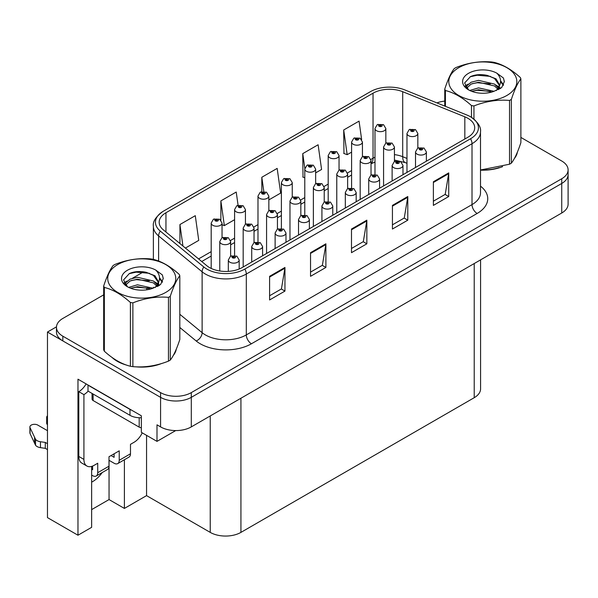 <?xml version="1.0" encoding="UTF-8"?>
<svg xmlns="http://www.w3.org/2000/svg" width="598" height="598" viewBox="0 0 598 598"><rect width="100%" height="100%" fill="white"/><g stroke="black" fill="none" stroke-linecap="round" stroke-linejoin="round"><path stroke-width="0.9" d="M91.644 482.145A23.165 13.373 120 0 0 92.66 481.592A23.165 13.373 120 0 0 102.183 472.577M91.644 466.395L91.644 527.331L77.972 535.225L77.972 379.199L141.337 415.782L141.337 432.332L156.997 441.376L156.997 424.827L160.578 426.897A21.715 12.536 0 0 0 191.293 426.897L561.739 213.015A21.715 12.536 0 0 0 568.1 204.15L568.1 174.601A21.715 12.536 0 0 1 561.739 183.466A21.715 12.536 0 0 0 568.1 174.601L568.1 169.877A21.715 12.536 0 0 0 561.739 161.012L520.88 137.42M175.722 430.567L156.997 441.376M103.678 294.859L62.827 318.45A21.715 12.536 0 0 0 56.466 327.315A21.715 12.536 0 0 0 62.827 336.181L160.578 392.617A21.715 12.536 0 0 0 191.293 392.617L191.293 397.349L561.739 183.466L191.293 397.349A21.715 12.536 0 0 1 160.578 397.349A21.715 12.536 0 0 0 191.293 397.349L191.293 426.897M77.972 535.225L47.474 517.614L47.474 332.04L160.578 397.349L62.827 340.905A21.715 12.536 0 0 1 56.466 332.04L56.466 327.315M56.481 326.837L47.474 332.04M480.583 259.876L480.583 388.835A21.715 12.536 180 0 1 474.221 397.7L240.934 532.384A21.715 12.536 180 0 1 210.227 532.384L146.555 495.63L146.555 435.344M146.555 495.63L124.399 508.427L124.399 459.75M91.644 509.608L109.045 499.562L124.399 508.427M109.045 499.562L109.045 460.318M112.02 357.432A34.744 20.055 0 0 0 117.178 361.237A34.744 20.055 0 0 0 126.447 365.064M467.928 118.314A23.165 13.373 180 0 1 474.707 127.763A23.165 13.373 180 0 1 467.928 137.219L242.212 267.538A23.165 13.373 180 0 1 206.863 265.751L163.359 229.879A23.165 13.373 180 0 1 159.173 222.209A23.165 13.373 180 0 1 165.952 212.753L373.04 93.191A23.165 13.373 180 0 1 402.701 91.696L464.833 116.812A23.165 13.373 180 0 1 467.928 118.314M470.559 116.789A26.88 15.518 0 0 0 466.963 115.055L404.831 89.932A26.88 15.518 0 0 0 370.401 91.673L163.321 211.229A26.88 15.518 0 0 0 162.955 211.453A26.88 15.518 0 0 0 160.309 231.112L203.813 266.985A26.88 15.518 0 0 0 244.844 269.055L470.559 138.743A26.88 15.518 0 0 0 470.925 117.006A26.88 15.518 0 0 0 470.559 116.789M269.601 276.313L269.601 299.949L284.954 291.084L284.954 267.448L269.601 276.313M269.601 295.756L281.426 288.931L284.887 268.233A5.793 3.341 -120 0 0 284.954 267.448M281.322 288.991L284.954 291.084M310.541 252.67L310.541 276.313L325.895 267.448L325.895 243.805L310.541 252.67M310.541 272.12L322.367 265.288L325.835 244.589A5.793 3.341 -120 0 0 325.895 243.805M322.262 265.348L325.895 267.448M433.378 181.755L433.378 205.391L448.732 196.525L448.732 172.889L433.378 181.755M433.378 201.197L445.204 194.372L448.672 173.674A5.793 3.341 -120 0 0 448.732 172.889M445.099 194.432L448.732 196.525M392.43 205.391L392.43 229.034L407.784 220.169L407.784 196.525L392.43 205.391M392.43 224.841L404.255 218.008L407.724 197.31A5.793 3.341 -120 0 0 407.784 196.525M404.151 218.068L407.784 220.169M351.489 229.034L351.489 252.67L366.843 243.805L366.843 220.169L351.489 229.034M351.489 248.476L363.315 241.652L366.776 220.954A5.793 3.341 -120 0 0 366.843 220.169M363.21 241.712L366.843 243.805M480.5 170.153A34.744 20.055 0 0 0 502.619 166.618M514.347 158.56A34.744 20.055 0 0 0 517.382 152.184M135.806 366.813A34.744 20.055 0 0 0 161.55 363.532M173.278 355.474A34.744 20.055 0 0 0 176.305 349.105M191.293 392.617L561.739 178.742A21.715 12.536 0 0 0 568.1 169.877M444.755 101.099A21.715 12.536 0 0 0 436.884 102.893M143.602 271.813L132.577 278.175M185.425 248.073L198.745 240.374L195.284 215.676L179.931 224.542L179.931 243.536M315.647 172.889L321.582 169.458L318.114 144.761L302.76 153.626L303.007 177.12M361.648 139.558L359.062 121.117L343.708 129.983L343.955 153.477M238.079 205.211L236.225 192.04L220.871 200.898L220.871 220.154M268.846 199.904L280.641 193.094L277.173 168.397L261.819 177.262L261.819 191.607M261.819 177.262L263.808 191.427M304.786 177.785L302.76 177.03M302.76 153.626L304.838 168.404M343.708 129.983L347.176 154.68L351.587 152.139M362.44 145.867L362.44 145.217M347.176 154.68L343.708 153.387M220.871 200.898L224.34 225.603L234.588 219.683M224.34 225.603L222.045 224.743M179.931 224.542L182.943 246.025M385.845 143.146L385.845 128.533A5.427 3.132 180 0 1 382.496 131.425A5.427 3.132 180 0 1 376.576 130.745A5.427 3.132 180 0 1 374.983 128.533L377.151 124.758A3.618 2.175 57.8 0 1 379.08 124.87A1.809 1.046 0 0 0 379.132 126.313A1.809 1.046 0 0 0 381.696 126.313A1.809 1.046 0 0 0 381.696 124.833A1.809 1.046 0 0 0 379.192 124.803L379.924 125.266A0.725 0.419 180 0 1 380.694 125.961A0.725 0.419 180 0 1 379.902 125.872L379.924 125.266M379.192 124.803A3.618 1.996 -117.9 0 0 377.502 124.563A3.618 1.996 -117.9 0 0 377.338 124.661M379.88 125.857L379.08 124.87M379.902 125.872A0.725 0.419 180 0 1 379.88 125.288M417.83 148.087L417.83 133.466A5.427 3.132 180 0 1 414.481 136.359A5.427 3.132 180 0 1 408.561 135.679A5.427 3.132 180 0 1 406.976 133.466L409.137 129.699A3.618 2.175 57.8 0 1 411.073 129.803A1.809 1.046 0 0 0 411.125 131.246A1.809 1.046 0 0 0 413.681 131.246A1.809 1.046 0 0 0 413.681 129.773A1.809 1.046 0 0 0 411.177 129.736L411.917 130.2A0.725 0.419 180 0 1 412.68 130.895A0.725 0.419 180 0 1 411.895 130.805L411.917 130.2M411.177 129.736A3.618 1.996 -117.9 0 0 409.488 129.497A3.618 1.996 -117.9 0 0 409.331 129.594M411.873 130.79L411.073 129.803M411.895 130.805A0.725 0.419 180 0 1 411.873 130.229M426.381 161.206L426.381 151.929A5.427 3.132 180 0 1 423.025 154.83A5.427 3.132 180 0 1 417.112 154.149A5.427 3.132 180 0 1 415.52 151.929L417.688 148.162A3.618 2.175 57.8 0 1 419.617 148.274A1.809 1.046 0 0 0 419.669 149.717A1.809 1.046 0 0 0 422.233 149.717A1.809 1.046 0 0 0 422.233 148.237A1.809 1.046 0 0 0 419.729 148.207L420.461 148.67A0.725 0.419 180 0 1 421.231 149.365A0.725 0.419 180 0 1 420.439 149.276L419.617 148.274M420.461 149.283L420.461 148.67M419.729 148.207A3.618 1.996 -117.9 0 0 418.039 147.96A3.618 1.996 -117.9 0 0 417.875 148.065M420.439 149.276A0.725 0.419 180 0 1 420.416 148.693M362.44 156.654L362.44 142.04A5.427 3.132 180 0 1 359.092 144.933A5.427 3.132 180 0 1 353.179 144.253A5.427 3.132 180 0 1 351.587 142.04L353.754 138.273A3.618 2.175 57.8 0 1 355.683 138.377A1.809 1.046 0 0 0 355.735 139.82A1.809 1.046 0 0 0 358.292 139.82A1.809 1.046 0 0 0 358.292 138.347A1.809 1.046 0 0 0 355.795 138.317L356.528 138.773A0.725 0.419 180 0 1 357.29 139.469A0.725 0.419 180 0 1 356.483 138.803L355.683 138.377M356.528 139.394L356.528 138.773M355.795 138.317A3.618 1.996 -117.9 0 0 354.098 138.071A3.618 1.996 -117.9 0 0 353.941 138.175M356.483 139.364L356.483 138.803M339.044 170.168L339.044 155.547A5.427 3.132 180 0 1 335.695 158.448A5.427 3.132 180 0 1 329.775 157.767A5.427 3.132 180 0 1 328.19 155.547L330.35 151.78A3.618 2.175 57.8 0 1 332.279 151.885A1.809 1.046 0 0 0 332.339 153.335A1.809 1.046 0 0 0 334.895 153.335A1.809 1.046 0 0 0 334.895 151.855A1.809 1.046 0 0 0 332.391 151.825L333.123 152.288A0.725 0.419 180 0 1 333.893 152.983A0.725 0.419 180 0 1 333.079 152.311L332.279 151.885M333.123 152.901L333.123 152.288M332.391 151.825A3.618 1.996 -117.9 0 0 330.701 151.578A3.618 1.996 -117.9 0 0 330.537 151.683M333.079 152.879L333.079 152.311M315.647 183.676L315.647 169.062A5.427 3.132 180 0 1 312.291 171.955A5.427 3.132 180 0 1 306.378 171.275A5.427 3.132 180 0 1 304.786 169.062L306.953 165.295A3.618 2.175 57.8 0 1 308.882 165.399A1.809 1.046 0 0 0 308.934 166.842A1.809 1.046 0 0 0 311.491 166.842A1.809 1.046 0 0 0 311.491 165.362A1.809 1.046 0 0 0 308.994 165.332L309.727 165.796A0.725 0.419 180 0 1 310.489 166.491A0.725 0.419 180 0 1 309.704 166.401L308.882 165.399M309.727 166.408L309.727 165.796M308.994 165.332A3.618 1.996 -117.9 0 0 307.297 165.093A3.618 1.996 -117.9 0 0 307.14 165.19M309.704 166.401A0.725 0.419 180 0 1 309.682 165.818M292.243 197.183L292.243 182.569A5.427 3.132 180 0 1 288.894 185.462A5.427 3.132 180 0 1 282.974 184.782A5.427 3.132 180 0 1 281.389 182.569L283.549 178.802A3.618 2.175 57.8 0 1 285.478 178.907A1.809 1.046 0 0 0 285.538 180.349A1.809 1.046 0 0 0 288.094 180.349A1.809 1.046 0 0 0 288.094 178.877A1.809 1.046 0 0 0 285.59 178.847L286.322 179.303A0.725 0.419 180 0 1 287.092 179.998A0.725 0.419 180 0 1 286.278 179.333L285.478 178.907M286.322 179.923L286.322 179.303M285.59 178.847A3.618 1.996 -117.9 0 0 283.901 178.6A3.618 1.996 -117.9 0 0 283.744 178.705M286.278 179.893L286.278 179.333M394.433 161.595L394.433 146.973A5.427 3.132 180 0 1 391.077 149.866A5.427 3.132 180 0 1 385.164 149.194A5.427 3.132 180 0 1 383.572 146.973L385.74 143.206A3.618 2.175 57.8 0 1 387.668 143.311A1.809 1.046 0 0 0 387.721 144.761A1.809 1.046 0 0 0 390.285 144.761A1.809 1.046 0 0 0 390.285 143.281A1.809 1.046 0 0 0 387.781 143.251L388.513 143.707A0.725 0.419 180 0 1 389.283 144.402A0.725 0.419 180 0 1 388.491 144.312L387.668 143.311M388.513 144.327L388.513 143.707M387.781 143.251A3.618 1.996 -117.9 0 0 386.091 143.004A3.618 1.996 -117.9 0 0 385.927 143.109M388.491 144.312A0.725 0.419 180 0 1 388.468 143.737M371.029 175.102L371.029 160.481A5.427 3.132 180 0 1 367.68 163.381A5.427 3.132 180 0 1 361.768 162.701A5.427 3.132 180 0 1 360.175 160.481L362.343 156.713A3.618 2.175 57.8 0 1 364.272 156.826A1.809 1.046 0 0 0 364.324 158.268A1.809 1.046 0 0 0 366.88 158.268A1.809 1.046 0 0 0 366.88 156.788A1.809 1.046 0 0 0 364.384 156.758L365.116 157.222A0.725 0.419 180 0 1 365.879 157.917A0.725 0.419 180 0 1 365.072 157.244L364.272 156.826M365.116 157.835L365.116 157.222M364.384 156.758A3.618 1.996 -117.9 0 0 362.687 156.512A3.618 1.996 -117.9 0 0 362.53 156.616M365.072 157.812L365.072 157.244M347.632 188.617L347.632 173.996A5.427 3.132 180 0 1 344.284 176.888A5.427 3.132 180 0 1 338.363 176.208A5.427 3.132 180 0 1 336.771 173.996L338.939 170.228A3.618 2.175 57.8 0 1 340.867 170.333A1.809 1.046 0 0 0 340.92 171.776A1.809 1.046 0 0 0 343.484 171.776A1.809 1.046 0 0 0 343.484 170.303A1.809 1.046 0 0 0 340.98 170.266L341.712 170.729A0.725 0.419 180 0 1 342.482 171.424A0.725 0.419 180 0 1 341.69 171.334L340.867 170.333M341.712 171.349L341.712 170.729M340.98 170.266A3.618 1.996 -117.9 0 0 339.29 170.026A3.618 1.996 -117.9 0 0 339.126 170.124M341.69 171.334A0.725 0.419 180 0 1 341.667 170.759M324.228 202.124L324.228 187.503A5.427 3.132 180 0 1 320.879 190.396A5.427 3.132 180 0 1 314.967 189.723A5.427 3.132 180 0 1 313.374 187.503L315.542 183.736A3.618 2.175 57.8 0 1 317.471 183.84A1.809 1.046 0 0 0 317.523 185.29A1.809 1.046 0 0 0 320.079 185.29A1.809 1.046 0 0 0 320.079 183.81A1.809 1.046 0 0 0 317.583 183.78L318.315 184.244A0.725 0.419 180 0 1 319.078 184.932A0.725 0.419 180 0 1 318.271 184.266L317.471 183.84M318.315 184.857L318.315 184.244M317.583 183.78A3.618 1.996 -117.9 0 0 315.886 183.534A3.618 1.996 -117.9 0 0 315.729 183.638M318.271 184.834L318.271 184.266M402.977 174.721L402.977 165.444A5.427 3.132 180 0 1 399.628 168.337A5.427 3.132 180 0 1 393.708 167.657A5.427 3.132 180 0 1 392.124 165.444L394.284 161.677A3.618 2.175 57.8 0 1 396.22 161.781A1.809 1.046 0 0 0 396.272 163.224A1.809 1.046 0 0 0 398.829 163.224A1.809 1.046 0 0 0 398.829 161.752A1.809 1.046 0 0 0 396.325 161.714L397.065 162.178A0.725 0.419 180 0 1 397.827 162.873A0.725 0.419 180 0 1 397.042 162.783L396.22 161.781M397.065 162.798L397.065 162.178M396.325 161.714A3.618 1.996 -117.9 0 0 394.635 161.475A3.618 1.996 -117.9 0 0 394.478 161.572M397.042 162.783A0.725 0.419 180 0 1 397.02 162.208M379.581 188.228L379.581 178.952A5.427 3.132 180 0 1 376.224 181.844A5.427 3.132 180 0 1 370.312 181.172A5.427 3.132 180 0 1 368.719 178.952L370.887 175.184A3.618 2.175 57.8 0 1 372.816 175.289A1.809 1.046 0 0 0 372.868 176.739A1.809 1.046 0 0 0 375.432 176.739A1.809 1.046 0 0 0 375.432 175.259A1.809 1.046 0 0 0 372.928 175.229L373.66 175.692A0.725 0.419 180 0 1 374.43 176.38A0.725 0.419 180 0 1 373.615 175.715L372.816 175.289M373.66 176.305L373.66 175.692M372.928 175.229A3.618 1.996 -117.9 0 0 371.238 174.982A3.618 1.996 -117.9 0 0 371.074 175.087M373.615 176.275L373.615 175.715M356.176 201.735L356.176 192.459A5.427 3.132 180 0 1 352.827 195.359A5.427 3.132 180 0 1 346.915 194.679A5.427 3.132 180 0 1 345.323 192.459L347.49 188.691A3.618 2.175 57.8 0 1 349.419 188.804A1.809 1.046 0 0 0 349.471 190.246A1.809 1.046 0 0 0 352.028 190.246A1.809 1.046 0 0 0 352.028 188.766A1.809 1.046 0 0 0 349.531 188.736L350.264 189.2A0.725 0.419 180 0 1 351.026 189.895A0.725 0.419 180 0 1 350.219 189.222L349.419 188.804M350.264 189.813L350.264 189.2M349.531 188.736A3.618 1.996 -117.9 0 0 347.834 188.49A3.618 1.996 -117.9 0 0 347.677 188.594M350.219 189.79L350.219 189.222M332.78 215.25L332.78 205.974A5.427 3.132 180 0 1 329.431 208.866A5.427 3.132 180 0 1 323.511 208.186A5.427 3.132 180 0 1 321.918 205.974L324.086 202.206A3.618 2.175 57.8 0 1 326.015 202.311A1.809 1.046 0 0 0 326.074 203.754A1.809 1.046 0 0 0 328.631 203.754A1.809 1.046 0 0 0 328.631 202.281A1.809 1.046 0 0 0 326.127 202.244L326.859 202.707A0.725 0.419 180 0 1 327.629 203.402A0.725 0.419 180 0 1 326.837 203.313L326.859 202.707M326.127 202.244A3.618 1.996 -117.9 0 0 324.437 202.004A3.618 1.996 -117.9 0 0 324.273 202.102M326.814 203.298L326.015 202.311M326.837 203.313A0.725 0.419 180 0 1 326.814 202.737M516.179 154.934A34.378 19.846 180 0 1 515.812 155.727M499.166 167.597A34.378 19.846 180 0 1 481.644 169.974M458.763 67.694A34.019 19.644 -0 0 0 458.763 95.471A34.019 19.644 -0 0 0 506.872 95.471A34.019 19.644 -0 0 0 506.872 67.694A34.019 19.644 -0 0 0 458.763 67.694M480.5 169.982L509.533 164.218A39.087 22.567 -0 0 0 510.453 163.703A39.087 22.567 -0 0 0 511.35 163.172C514.512 159.21 517.689 152.363 520.88 142.623L520.88 78.846A39.087 22.567 -0 0 0 520.223 77.419C511.514 69.532 502.828 64.517 494.165 62.379A39.087 22.567 -0 0 0 491.691 61.99C479.783 60.974 467.913 62.812 456.102 67.499A39.087 22.567 -0 0 0 455.183 68.015A39.087 22.567 -0 0 0 454.293 68.546C451.101 72.56 447.917 79.407 444.755 89.095A39.087 22.567 -0 0 0 445.413 90.522L445.413 106.339M471.471 117.343L471.471 105.562C462.762 97.676 454.076 92.66 445.413 90.522M471.471 105.562A39.087 22.567 -0 0 0 473.945 105.943L473.945 119.137M509.533 164.218L509.533 100.442C497.723 99.41 485.86 101.241 473.945 105.943M509.533 100.442A39.087 22.567 -0 0 0 510.453 99.926A39.087 22.567 -0 0 0 511.35 99.395L511.35 163.172M494.075 91.307L478.535 87.869L469.722 90.477M491.907 92.01L478.535 89.745L471.702 91.337M498.941 89.364L498.792 88.967M498.328 88.026L494.516 84.086L478.535 80.364L471.119 82.21L466.836 85.873L466.276 87.854M497.715 88.96L494.516 85.963L478.535 82.24L471.119 84.086L466.612 88.22M496.265 90.582L498.799 87.061L499.367 84.58L496.034 78.839L486.959 75.333C480.77 74.07 475.26 74.511 470.432 76.641L464.609 82.995L468.518 89.797M498.493 89.595L499.367 86.075M499.315 85.32L494.516 78.458L487.392 75.415M468.518 73.322A20.22 11.676 -0 0 0 468.518 89.835A20.22 11.676 -0 0 0 493.799 91.389L501.685 87.562L504.338 81.582L503.434 78.009L496.803 73.15A20.22 11.676 -0 0 0 468.518 73.322M496.803 73.15C501.019 77.434 501.685 82.068 498.799 87.054M444.755 106.07L444.755 89.095M520.88 78.846C517.719 82.808 514.542 89.655 511.35 99.395M490.427 91.382L477.249 90.253L472.001 91.21M500.048 88.721L499.128 87.981M498.568 87.577L497.626 86.957M490.427 83.877L477.249 82.748L472.001 83.705M466.933 85.686L465.394 86.635M503.344 85.327L500.563 81.679M490.48 76.387L477.249 75.243L470.192 76.753M504.338 81.762L503.434 78.009M500.653 88.325L499.293 87.166M498.889 86.86L495.645 84.923M468.212 84.109L465.042 85.955M503.568 84.879L500.563 80.737M142.234 432.855A14.479 8.357 -60 0 1 134.072 442.266L130.484 444.329L130.484 453.785L119.226 460.288A7.236 4.179 60 0 1 117.731 463.6A7.236 4.179 60 0 1 114.106 463.241L108.993 460.288M119.226 460.288L119.226 450.832L108.993 456.745L108.993 466.193L97.728 472.697L97.728 463.241L94.148 465.311A14.479 8.357 -60 0 1 86.912 466.029A14.479 8.357 -60 0 1 83.914 459.399L83.914 394.628L78.794 391.675A14.479 8.357 120 0 0 86.112 383.901M111.041 455.556L114.106 457.335L114.106 453.785M131.896 410.333A14.479 8.357 180 0 1 129.975 409.398L88.003 385.172A14.479 8.357 0 0 0 88.168 385.09M88.003 385.172L88.003 391.085L129.975 415.311A14.479 8.357 0 0 0 141.337 417.733M86.912 466.029L81.791 463.076A14.479 8.357 -60 0 1 78.794 456.446L78.794 391.675M88.123 391.152A14.479 8.357 -60 0 1 83.914 394.628M91.644 469.183L92.615 469.744L92.615 466.066M47.474 449.591L45.291 448.336L45.291 442.423L47.474 443.679M97.728 472.697A7.236 4.179 60 0 1 96.233 476.008A7.236 4.179 60 0 1 92.615 475.649L91.644 475.089M47.474 430.68L37.786 425.088A4.62 2.669 180 0 0 32.755 424.513A4.62 2.669 180 0 0 29.9 426.979A4.62 2.669 180 0 0 30.057 427.667L35.544 439.321A7.236 4.179 0 0 0 40.47 441.743L45.291 442.423M45.291 448.336L40.47 447.648L40.47 441.743M35.544 439.321L35.544 445.233L30.057 433.58A4.62 2.669 0 0 1 29.9 432.885L29.9 426.979M35.544 445.233A7.236 4.179 0 0 0 40.47 447.648M96.233 476.008L107.491 469.512A7.236 4.179 -120 0 0 108.993 466.193M34.572 437.392L34.572 443.305M117.731 463.6L128.989 457.096A7.236 4.179 -120 0 0 130.484 453.785M47.474 418.794A4.62 2.669 180 0 1 46.674 417.292A4.62 2.669 180 0 1 47.474 415.797M46.674 417.292L46.674 423.205A4.62 2.669 0 0 0 47.474 424.7M175.109 351.848A34.378 19.846 180 0 1 174.736 352.641M158.096 364.511A34.378 19.846 180 0 1 140.567 366.888M122.171 363.367A34.378 19.846 180 0 1 117.432 361.087A34.378 19.846 180 0 1 114.315 359.017M92.062 393.424L92.062 399.06A3.618 2.093 0 0 0 93.124 400.54L139.185 427.129A3.618 2.093 0 0 0 141.337 427.727M117.694 264.608A34.019 19.644 -0 0 0 117.694 292.385A34.019 19.644 -0 0 0 165.803 292.385A34.019 19.644 -0 0 0 165.803 264.608A34.019 19.644 -0 0 0 117.694 264.608M114.106 264.929A39.087 22.567 -0 0 0 113.216 265.46C110.025 269.474 106.848 276.328 103.678 286.008A39.087 22.567 -0 0 0 104.344 287.436L104.344 351.213C113.007 359.077 121.693 364.092 130.401 366.26A39.087 22.567 -0 0 0 132.876 366.641C144.686 367.673 156.549 365.841 168.464 361.132A39.087 22.567 -0 0 0 169.383 360.624A39.087 22.567 -0 0 0 170.273 360.086C173.442 356.131 176.619 349.277 179.811 339.544L179.811 275.76A39.087 22.567 -0 0 0 179.146 274.333C170.445 266.446 161.759 261.431 153.095 259.293A39.087 22.567 -0 0 0 150.621 258.912C138.706 257.888 126.843 259.726 115.033 264.413A39.087 22.567 -0 0 0 114.106 264.929M130.401 366.26L130.401 302.476C121.693 294.59 113.007 289.574 104.344 287.436M130.401 302.476A39.087 22.567 -0 0 0 132.876 302.865L132.876 366.641M168.464 361.132L168.464 297.356C156.646 296.324 144.783 298.155 132.876 302.865M168.464 297.356A39.087 22.567 -0 0 0 169.383 296.84A39.087 22.567 -0 0 0 170.273 296.309L170.273 360.086M103.678 286.008L103.678 349.785A39.087 22.567 -0 0 0 104.344 351.213M153.006 288.221L137.465 284.79L128.645 287.391M150.838 288.924L137.465 286.666L130.633 288.251M157.872 286.278L157.715 285.881M157.259 284.94L153.447 281.008L137.465 277.278L130.05 279.131L125.767 282.787L125.206 284.775M156.646 285.874L153.447 282.884L137.465 279.161L130.05 281.008L125.543 285.141M155.188 287.496L157.73 283.975L158.291 281.501L154.964 275.753L145.882 272.247C139.693 270.991 134.191 271.425 129.362 273.563L123.539 279.909L127.449 286.711M157.424 286.517L158.291 282.989M158.246 282.241L153.447 275.379L146.316 272.329M127.449 270.244A20.22 11.676 -0 0 0 127.449 286.756A20.22 11.676 -0 0 0 152.729 288.303L160.615 284.476L163.269 278.496L162.364 274.931L155.734 270.064A20.22 11.676 -0 0 0 127.449 270.244M155.734 270.064C159.95 274.347 160.615 278.982 157.73 283.968M179.811 275.76C176.649 279.722 173.465 286.569 170.273 296.309M149.351 288.303L136.18 287.175L130.932 288.124M158.978 285.635L158.051 284.895M157.498 284.491L156.556 283.878M149.351 280.798L136.18 279.67L130.932 280.619M125.864 282.6L124.317 283.557M162.267 282.241L159.494 278.593M149.41 273.301L136.18 272.165L129.123 273.675M163.269 278.683L162.364 274.931M159.584 285.246L158.223 284.08M157.812 283.781L154.576 281.837M127.142 281.03L123.973 282.869M162.499 281.793L159.487 277.651M268.846 210.698L268.846 196.077A5.427 3.132 180 0 1 265.49 198.977A5.427 3.132 180 0 1 259.577 198.297A5.427 3.132 180 0 1 257.985 196.077L260.152 192.309A3.618 2.175 57.8 0 1 262.081 192.421A1.809 1.046 0 0 0 262.133 193.864A1.809 1.046 0 0 0 264.697 193.864A1.809 1.046 0 0 0 264.697 192.384A1.809 1.046 0 0 0 262.193 192.354L262.926 192.818A0.725 0.419 180 0 1 263.688 193.513A0.725 0.419 180 0 1 262.903 193.416L262.081 192.421M262.926 193.431L262.926 192.818M262.193 192.354A3.618 1.996 -117.9 0 0 260.496 192.108A3.618 1.996 -117.9 0 0 260.339 192.212M262.903 193.416A0.725 0.419 180 0 1 262.881 192.84M245.442 224.205L245.442 209.592A5.427 3.132 180 0 1 242.093 212.484A5.427 3.132 180 0 1 236.173 211.804A5.427 3.132 180 0 1 234.588 209.592L236.748 205.824A3.618 2.175 57.8 0 1 238.677 205.929A1.809 1.046 0 0 0 238.737 207.371A1.809 1.046 0 0 0 241.293 207.371A1.809 1.046 0 0 0 241.293 205.891A1.809 1.046 0 0 0 238.789 205.862L239.529 206.325A0.725 0.419 180 0 1 240.291 207.02A0.725 0.419 180 0 1 239.484 206.355L238.677 205.929M239.529 206.938L239.529 206.325M238.789 205.862A3.618 1.996 -117.9 0 0 237.1 205.622A3.618 1.996 -117.9 0 0 236.943 205.719M239.484 206.915L239.484 206.355M222.045 237.72L222.045 223.099A5.427 3.132 180 0 1 218.689 225.992A5.427 3.132 180 0 1 212.776 225.311A5.427 3.132 180 0 1 211.184 223.099L213.351 219.331A3.618 2.175 57.8 0 1 215.28 219.436A1.809 1.046 0 0 0 215.332 220.879A1.809 1.046 0 0 0 217.896 220.879A1.809 1.046 0 0 0 217.896 219.406A1.809 1.046 0 0 0 215.392 219.376L216.125 219.832A0.725 0.419 180 0 1 216.895 220.527A0.725 0.419 180 0 1 216.08 219.862L215.28 219.436M216.125 220.453L216.125 219.832M215.392 219.376A3.618 1.996 -117.9 0 0 213.703 219.13A3.618 1.996 -117.9 0 0 213.538 219.234M216.08 220.423L216.08 219.862M300.831 215.631L300.831 201.01A5.427 3.132 180 0 1 297.483 203.911A5.427 3.132 180 0 1 291.562 203.23A5.427 3.132 180 0 1 289.978 201.01L292.138 197.243A3.618 2.175 57.8 0 1 294.067 197.355A1.809 1.046 0 0 0 294.126 198.798A1.809 1.046 0 0 0 296.683 198.798A1.809 1.046 0 0 0 296.683 197.318A1.809 1.046 0 0 0 294.179 197.288L294.911 197.751A0.725 0.419 180 0 1 295.681 198.446A0.725 0.419 180 0 1 294.866 197.774L294.067 197.355M294.911 198.364L294.911 197.751M294.179 197.288A3.618 1.996 -117.9 0 0 292.489 197.041A3.618 1.996 -117.9 0 0 292.325 197.146M294.866 198.342L294.866 197.774M277.435 229.146L277.435 214.525A5.427 3.132 180 0 1 274.078 217.418A5.427 3.132 180 0 1 268.166 216.738A5.427 3.132 180 0 1 266.573 214.525L268.741 210.758A3.618 2.175 57.8 0 1 270.67 210.862A1.809 1.046 0 0 0 270.722 212.305A1.809 1.046 0 0 0 273.286 212.305A1.809 1.046 0 0 0 273.286 210.832A1.809 1.046 0 0 0 270.782 210.795L271.514 211.258A0.725 0.419 180 0 1 272.277 211.954A0.725 0.419 180 0 1 271.47 211.288L270.67 210.862M271.514 211.879L271.514 211.258M270.782 210.795A3.618 1.996 -117.9 0 0 269.085 210.556A3.618 1.996 -117.9 0 0 268.928 210.66M271.47 211.849L271.47 211.288M254.03 242.653L254.03 228.032A5.427 3.132 180 0 1 250.682 230.925A5.427 3.132 180 0 1 244.761 230.252A5.427 3.132 180 0 1 243.177 228.032L245.337 224.265A3.618 2.175 57.8 0 1 247.266 224.37A1.809 1.046 0 0 0 247.325 225.82A1.809 1.046 0 0 0 249.882 225.82A1.809 1.046 0 0 0 249.882 224.34A1.809 1.046 0 0 0 247.378 224.31L248.11 224.773A0.725 0.419 180 0 1 248.88 225.461A0.725 0.419 180 0 1 248.088 225.371L248.11 224.773M247.378 224.31A3.618 1.996 -117.9 0 0 245.688 224.063A3.618 1.996 -117.9 0 0 245.531 224.168M248.073 225.364L247.266 224.37M248.088 225.371A0.725 0.419 180 0 1 248.073 224.796M230.634 256.168L230.634 241.54A5.427 3.132 180 0 1 227.277 244.44A5.427 3.132 180 0 1 221.365 243.76A5.427 3.132 180 0 1 219.772 241.54L221.94 237.772A3.618 2.175 57.8 0 1 223.869 237.884A1.809 1.046 0 0 0 223.921 239.327A1.809 1.046 0 0 0 226.485 239.327A1.809 1.046 0 0 0 226.485 237.847A1.809 1.046 0 0 0 223.981 237.817L224.713 238.281A0.725 0.419 180 0 1 225.483 238.976A0.725 0.419 180 0 1 224.691 238.886L224.713 238.281M223.981 237.817A3.618 1.996 -117.9 0 0 222.284 237.57A3.618 1.996 -117.9 0 0 222.127 237.675M224.669 238.871L223.869 237.884M224.691 238.886A0.725 0.419 180 0 1 224.669 238.303M309.375 228.757L309.375 219.481A5.427 3.132 180 0 1 306.026 222.374A5.427 3.132 180 0 1 300.114 221.701A5.427 3.132 180 0 1 298.522 219.481L300.689 215.714A3.618 2.175 57.8 0 1 302.618 215.818A1.809 1.046 0 0 0 302.67 217.268A1.809 1.046 0 0 0 305.227 217.268A1.809 1.046 0 0 0 305.227 215.788A1.809 1.046 0 0 0 302.73 215.758L303.463 216.222A0.725 0.419 180 0 1 304.225 216.91A0.725 0.419 180 0 1 303.418 216.244L302.618 215.818M303.463 216.835L303.463 216.222M302.73 215.758A3.618 1.996 -117.9 0 0 301.033 215.512A3.618 1.996 -117.9 0 0 300.876 215.616M303.418 216.812L303.418 216.244M285.979 242.265L285.979 232.988A5.427 3.132 180 0 1 282.63 235.889A5.427 3.132 180 0 1 276.71 235.208A5.427 3.132 180 0 1 275.125 232.988L277.285 229.221A3.618 2.175 57.8 0 1 279.214 229.333A1.809 1.046 0 0 0 279.273 230.776A1.809 1.046 0 0 0 281.83 230.776A1.809 1.046 0 0 0 281.83 229.296A1.809 1.046 0 0 0 279.326 229.266L280.058 229.729A0.725 0.419 180 0 1 280.828 230.424A0.725 0.419 180 0 1 280.036 230.335L280.058 229.729M279.326 229.266A3.618 1.996 -117.9 0 0 277.636 229.019A3.618 1.996 -117.9 0 0 277.472 229.124M280.014 230.32L279.214 229.333M280.036 230.335A0.725 0.419 180 0 1 280.014 229.752M262.582 255.78L262.582 246.503A5.427 3.132 180 0 1 259.226 249.396A5.427 3.132 180 0 1 253.313 248.716A5.427 3.132 180 0 1 251.721 246.503L253.888 242.736A3.618 2.175 57.8 0 1 255.817 242.84A1.809 1.046 0 0 0 255.869 244.283A1.809 1.046 0 0 0 258.433 244.283A1.809 1.046 0 0 0 258.433 242.81A1.809 1.046 0 0 0 255.929 242.773L256.662 243.237A0.725 0.419 180 0 1 257.424 243.932A0.725 0.419 180 0 1 256.617 243.266L255.817 242.84M256.662 243.857L256.662 243.237M255.929 242.773A3.618 1.996 -117.9 0 0 254.232 242.534A3.618 1.996 -117.9 0 0 254.075 242.639M256.617 243.827L256.617 243.266M239.178 269.01L239.178 260.01A5.427 3.132 180 0 1 235.829 262.903A5.427 3.132 180 0 1 229.909 262.23A5.427 3.132 180 0 1 228.324 260.01L230.484 256.243A3.618 2.175 57.8 0 1 232.413 256.348A1.809 1.046 0 0 0 232.473 257.798A1.809 1.046 0 0 0 235.029 257.798A1.809 1.046 0 0 0 235.029 256.318A1.809 1.046 0 0 0 232.525 256.288L233.257 256.751A0.725 0.419 180 0 1 234.027 257.439A0.725 0.419 180 0 1 233.22 256.774L232.413 256.348M233.257 257.364L233.257 256.751M232.525 256.288A3.618 1.996 -117.9 0 0 230.835 256.041A3.618 1.996 -117.9 0 0 230.679 256.146M233.22 257.342L233.22 256.774M561.739 213.015L561.739 178.742M160.578 426.897L160.578 392.617M240.934 532.384L240.934 398.231M474.221 397.7L474.221 263.546M210.227 532.384L210.227 415.961M480.5 186.15A36.194 20.893 180 0 1 477.137 213.464L251.429 343.775A7.236 4.179 60 0 1 246.309 334.91L472.016 204.598A28.951 16.714 0 0 0 480.5 192.773L480.5 131.904A28.951 16.714 180 0 1 472.016 143.722A7.236 4.179 -120 0 0 470.559 138.743M251.429 343.775A36.194 20.893 180 0 1 200.248 343.775A36.194 20.893 180 0 1 196.189 340.98L179.811 327.48M203.813 266.985A7.236 4.844 129.5 0 0 202.124 271.806L202.124 332.675A28.951 16.714 0 0 0 205.368 334.91A28.951 16.714 0 0 0 246.309 334.91L246.309 274.034A28.951 16.714 180 0 1 202.124 271.806L158.612 235.933A28.951 16.714 180 0 1 153.38 226.343L153.38 259.368M160.309 231.112A7.236 4.844 129.5 0 0 158.612 235.933L158.612 261.057M244.844 269.055A7.236 4.179 60 0 1 246.309 274.034L472.016 143.722L472.016 204.598A7.236 4.179 60 0 0 477.137 213.464M146.592 289.836A36.194 20.893 180 0 1 147.407 287.645M62.827 336.181L62.827 340.905M158.612 282.308L158.612 285.859M153.38 287.219A28.951 16.714 0 0 0 153.417 288.101M179.811 314.279L202.124 332.675A7.236 4.844 -50.5 0 1 196.189 340.98M165.952 212.753L165.952 232.017M464.833 116.812L464.833 139.005M402.701 91.696L402.701 156.706A23.165 13.373 0 0 0 394.433 154.605M406.976 158.433L402.701 156.706A13.029 6.1 -68 0 0 405.287 162.619L394.433 160.047M374.983 157.199A23.165 13.373 0 0 0 373.04 158.201L370.902 159.434M373.04 93.191L373.04 158.201A13.029 7.52 60 0 1 371.029 163.673M351.587 170.587L347.498 172.949M328.19 184.094L324.101 186.456M304.786 197.609L300.697 199.964M281.389 211.116L277.3 213.479M257.985 224.624L253.896 226.986M234.588 238.139L230.499 240.493M211.184 251.646L198.581 258.919M351.489 229.781L366.776 220.954M392.43 206.146L407.724 197.31M433.378 182.502L448.672 173.674M310.541 253.417L325.835 244.589M269.601 277.061L284.887 268.233M129.975 409.398L129.975 415.311M83.914 459.399L78.794 456.446M30.057 427.667L30.057 433.58M139.185 427.129L139.185 417.74M93.124 400.54L93.124 394.037M162.955 211.453C155.749 216.79 152.557 221.761 153.38 226.343M470.925 117.006C478.071 122.254 481.263 127.217 480.5 131.904M374.983 162.08L371.029 163.785M351.587 174.99L347.632 177.277M328.19 188.505L324.228 190.784M304.786 202.012L300.831 204.299M281.389 215.519L277.435 217.807M257.985 229.034L254.03 231.314M234.588 242.541L230.634 244.829M211.184 256.049L201.728 261.513M406.976 163.299L405.287 162.619M385.845 128.533L383.505 124.653L377.502 124.563M374.983 174.339L374.983 128.533M417.83 133.466L415.49 129.594L409.488 129.497M406.976 172.411L406.976 133.466M426.381 151.929L424.042 148.057L418.039 147.96M415.52 167.477L415.52 151.929M362.44 142.04L360.101 138.168L354.098 138.071M351.587 187.847L351.587 142.04M339.044 155.547L336.704 151.675L330.701 151.578M328.19 201.362L328.19 155.547M315.647 169.062L313.307 165.183L307.297 165.093M304.786 214.869L304.786 169.062M292.243 182.569L289.903 178.697L283.901 178.6M281.389 228.376L281.389 182.569M394.433 146.973L392.094 143.101L386.091 143.004M383.572 185.918L383.572 146.973M371.029 160.481L368.689 156.609L362.687 156.512M360.175 199.433L360.175 160.481M347.632 173.996L345.293 170.124L339.29 170.026M336.771 212.94L336.771 173.996M324.228 187.503L321.888 183.631L315.886 183.534M313.374 226.448L313.374 187.503M402.977 165.444L400.638 161.572L394.635 161.475M392.124 180.985L392.124 165.444M379.581 178.952L377.241 175.079L371.238 174.982M368.719 194.5L368.719 178.952M356.176 192.459L353.837 188.587L347.834 188.49M345.323 208.007L345.323 192.459M332.78 205.974L330.44 202.102L324.437 202.004M321.918 221.514L321.918 205.974M517.203 152.617L517.203 153.021M176.126 349.531L176.126 349.942M268.846 196.077L266.506 192.205L260.496 192.108M257.985 241.891L257.985 196.077M245.442 209.592L243.102 205.712L237.1 205.622M234.588 255.398L234.588 209.592M222.045 223.099L219.705 219.227L213.703 219.13M211.184 268.435L211.184 223.099M300.831 201.01L298.492 197.138L292.489 197.041M289.978 239.962L289.978 201.01M277.435 214.525L275.095 210.653L269.085 210.556M266.573 253.47L266.573 214.525M254.03 228.032L251.691 224.16L245.688 224.063M243.177 266.977L243.177 228.032M230.634 241.54L228.294 237.668L222.284 237.57M219.772 270.984L219.772 241.54M309.375 219.481L307.036 215.609L301.033 215.512M298.522 235.029L298.522 219.481M285.979 232.988L283.639 229.116L277.636 229.019M275.125 248.536L275.125 232.988M262.582 246.503L260.242 242.631L254.232 242.534M251.721 262.044L251.721 246.503M239.178 260.01L236.838 256.138L230.835 256.041M228.324 271.372L228.324 260.01"/></g></svg>
